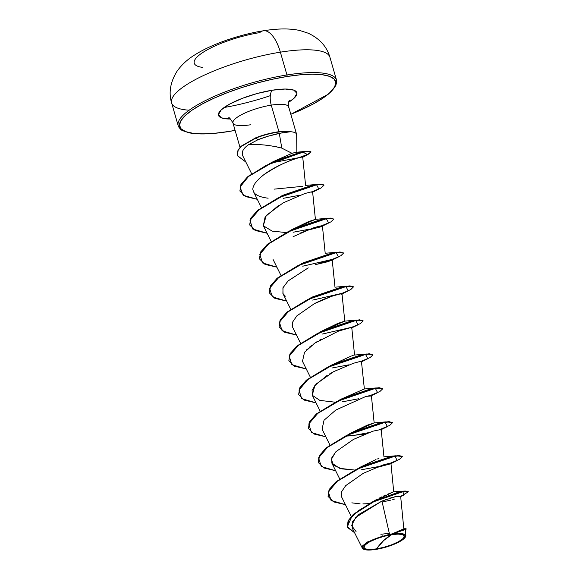 <?xml version="1.0" encoding="UTF-8"?>
<svg xmlns="http://www.w3.org/2000/svg" width="579" height="579" viewBox="0 0 579 579"><rect width="100%" height="100%" fill="white"/><g stroke="black" fill="none" stroke-linecap="round" stroke-linejoin="round"><path stroke-width="0.87" d="M189.159 110.205A82.384 20.714 -16.1 0 1 171.42 101.021A82.384 20.714 -16.1 0 1 280.374 52.168A32.952 14.012 -99.1 0 0 263.539 30.759A32.952 14.012 80.9 0 1 280.374 52.168A82.384 20.714 163.9 0 0 171.42 101.021A82.384 20.714 163.9 0 0 189.159 110.205M391.563 534.685L383.674 540.54L376.502 548.892C365.602 550.216 361.868 548.849 365.306 544.788C368.063 541.503 382.364 535.908 391.563 534.685A20.96 5.269 -16.1 0 1 402.76 538.788A20.96 5.269 -16.1 0 1 376.502 548.892A164.769 70.052 80.9 0 1 383.674 540.54A164.769 70.052 80.9 0 1 391.563 534.685L383.826 536.371L376.111 538.883L369.612 541.843L365.306 544.788L363.844 547.271L365.465 548.928L369.909 549.493L376.502 548.892L384.239 547.198L391.954 544.687L398.453 541.734L402.76 538.788L404.222 536.299L402.6 534.649L398.157 534.084L391.563 534.685M388.408 534.424L389.515 534.2L381.937 501.052L389.515 534.2L367.47 541.966L362.483 545.997L363.598 549.21A22.465 5.645 -16.1 0 1 369.069 541.575A22.465 5.645 -16.1 0 1 392.106 534.178L389.515 534.2L392.251 533.918L402.709 529.329M403.91 528.779L406.089 528.728L392.106 534.178A22.465 5.645 -16.1 0 1 405.097 537.464A22.465 5.645 -16.1 0 1 375.959 549.399A22.465 5.645 -16.1 0 1 363.619 549.225M296.658 134.596A29.001 7.288 163.9 0 0 289.666 131.679L289.623 131.542A27.857 7.006 163.9 0 0 276.69 132.041L276.769 132.323A27.857 7.006 -16.1 0 1 289.818 131.846L279.295 133.322C271.182 135.146 264.082 137.274 257.981 139.713L248.717 144.598L254.138 144.591M274.945 146.415L281.792 148.123C270.632 145.264 259.609 144.091 248.717 144.598L257.981 139.713L255.954 138.019L241.407 146.342L238.201 150.185L237.281 155.483L245.843 162.033L237.325 155.65L238.128 150.316L241.313 146.429L255.867 137.73L241.226 146.147L238.049 150.033L237.281 155.505L237.991 150.142L241.146 146.219L255.867 137.73A27.857 7.006 -16.1 0 1 258.277 136.832A27.857 7.006 -16.1 0 1 271.298 133.076A27.857 7.006 -16.1 0 1 276.69 132.041A27.857 7.006 -16.1 0 1 289.623 131.542L289.666 131.679A29.001 7.288 -16.1 0 1 296.564 134.198M183.159 130.463A82.384 20.714 -16.1 0 1 177.999 123.805A82.384 20.714 -16.1 0 1 286.952 74.959L280.374 52.168L286.952 74.959A82.384 20.714 163.9 0 0 177.999 123.805A82.384 20.714 163.9 0 0 183.159 130.463M228.51 131.513A81.147 20.403 -16.1 0 1 185.15 115.626A81.147 20.403 -16.1 0 1 286.844 76.522A1.238 0.528 -99.1 0 0 286.952 74.959A1.238 0.528 80.9 0 1 286.844 76.522L300.429 74.785L312.378 74.177L322.221 74.713L329.581 76.37L334.184 79.099L335.842 82.775L334.496 87.277L330.204 92.416L323.118 98.003L313.521 103.822L301.775 109.648L290.824 114.287A81.147 20.403 -16.1 0 0 335.82 82.413A81.147 20.403 -16.1 0 0 286.844 76.522L272.13 79.316L256.866 83.058L241.631 87.603L227.019 92.785L213.579 98.394L201.832 104.22L192.235 110.039L185.15 115.626L180.858 120.765L179.512 125.267L181.169 128.943L185.772 131.672L193.133 133.329L202.976 133.865L214.925 133.25L228.51 131.513A1.238 0.528 80.9 0 1 228.365 131.585A1.238 0.528 -99.1 0 0 228.51 131.513L235.103 130.369M228.227 131.563A1.238 0.528 -99.1 0 0 228.365 131.585L235.11 130.413M232.903 122.335A29.001 7.288 163.9 0 1 271.262 105.139L278.933 131.715L271.262 105.139A29.001 7.288 163.9 0 1 288.769 107.593A29.001 7.288 163.9 0 0 271.262 105.139A11.768 5.001 80.9 0 1 272.333 90.208A40.769 10.248 -16.1 0 1 288.61 102.259L294.11 98.191L296.947 93.349L293.799 90.129L285.158 89.028L272.333 90.208A11.768 5.001 -99.1 0 0 271.262 105.139A29.001 7.288 163.9 0 0 232.903 122.335A29.001 7.288 163.9 0 0 250.417 124.789M273.216 161.65L291.997 153.305L281.792 148.123L279.295 133.322L281.792 148.123L291.997 153.305L295.681 152.357M393.915 533.114L396.311 532.007M397.635 531.421L399.496 530.632M400.617 530.169L401.956 529.626M403.824 528.873L400.639 496.21M371.827 502.261L372.767 501.689M374.714 500.567L377.45 499.062M379.354 498.07L381.785 496.869M383.66 495.986L385.78 495.031M387.452 494.3L389.211 493.576M390.485 493.062L391.751 492.577M392.598 492.259L371.211 502.594L352.481 515.158L347.291 526.601L348.117 520.767L353.508 514.188L374.338 501.059L397.541 492.483L405.249 491.028L408.39 491.832L405.336 491.318L397.621 492.765L374.418 501.342L353.588 514.47L348.196 521.049L347.328 526.745L354.507 532.651L347.639 527.578L348.869 519.877L358.148 510.779L373.115 501.971L402.745 491.651L404.193 494.9L400.675 496.565M393.72 491.839L390.955 463.381L382.538 465.14L363.221 473.34L345.728 485.607L341.559 491.752L341.661 497.05L351.265 516.417M361.361 466.645L376.01 459.531M377.494 458.952L378.956 458.402M351.54 432.73L367.231 425.203L374.164 422.909L371.371 395.522L368.866 395.66M341.885 398.728L342.522 398.366M353.197 355.397L352.387 355.651M322.134 330.964L337.738 323.466L344.78 321.128L341.994 293.748L336.674 294.573L323.357 299.372L315.895 302.853M292.757 229.19L308.737 221.533L315.41 219.347L312.617 191.953M242.76 150.931L242.644 151.228C243.506 148.969 245.525 146.762 248.717 144.598L248.594 144.685M242.644 151.228L242.333 154.499L242.847 155.983L251.626 173.693M255.288 183L259.378 178.419L263.546 174.93C277.985 163.799 301.688 156.214 302.629 157.054C304.279 156.641 288.545 158.074 263.546 174.93L261.744 176.349M252.987 189.984L253.023 190.194C252.422 188.79 253.175 186.395 255.281 183.015M278.34 205.661L265.139 216.864L263.322 225.636L271.138 241.407M305.806 230.659L320.824 226.838L305.784 230.674M325.203 253.284L322.409 225.89L319.992 226.013L313.377 227.858L293.104 236.688M302.737 266.195L332.216 259.406L340.901 255.708L343.571 253.066L340.068 252.249L331.174 253.616L303.57 263.018L277.652 278.253L270.617 286.077L269.315 292.873L274.815 298.315L286.677 301.094L272.304 296.853L269.59 288.255L279.129 277.052L297.628 265.79L336.182 252.647L338.44 256.953L331.579 260.326L315.569 264.603L328.134 261.65L332.165 259.906M283.022 293.719L282.921 287.879L287.966 281.039L308.245 267.867L288.176 280.851L283.022 287.633L282.907 293.488L285.317 296.216M292.091 324.957L292.699 327.41L300.515 343.188M360.963 362.107L367.81 358.734L365.566 354.428L327.012 367.571L308.513 378.825L298.974 390.036L301.673 398.634L316.054 402.875L304.192 400.096L298.692 394.654L299.994 387.858L307.029 380.034L332.947 364.799L360.551 355.397L369.445 354.03L372.948 354.847L369.366 353.747L360.471 355.115L332.867 364.517L306.95 379.752L299.915 387.575L298.655 394.509L299.69 387.966L306.175 380.41L330.775 365.458L366.442 354.008L354.551 355.057L351.786 327.663L348.059 328.076L338.179 331.26L314.853 343.101L304.54 352.249L302.491 361.347L310.308 377.117M364.372 388.994L361.441 361.484M331.608 372.76L329.205 374.143M327.077 375.431L314.824 385.534L312.284 395.262L319.825 400.393L334.828 402.159M366.138 396.326L335.791 410.062L324.03 420.231L322.076 429.198L329.9 444.969M346.22 436.074L364.531 434.236M383.957 456.845L381.163 429.452L372.746 431.217L353.429 439.418L335.936 451.685L331.767 457.83L331.868 463.12L339.721 468.346L354.406 470.018L341.834 468.881L333.555 465.27L331.34 459.422L335.545 452.09M398.88 495.993L397.918 496.123M396.101 496.471L394.69 496.804M392.121 497.499L390.355 498.034M387.322 499.033L385.52 499.677M400.465 496.529L396.275 496.435L381.937 501.052L358.814 514.456L352.575 521.73L352.162 527.932L361.991 547.466M405.857 535.481L405.264 529.611L392.323 533.881L402.181 529.807L406.299 529.04L393.923 533.454L403.498 529.684L406.118 529.184L405.134 529.72M362.432 546.084L363.301 545.005M381.018 536.349L382.56 535.893M408.325 491.701L404.721 491.079L371.211 502.594M400.654 496.355L408.39 491.832M398.793 531.377L399.944 531.095M405.162 529.582L406.299 529.04M381.937 501.052L355.709 517.394L351.591 525.602L356.063 531.515M380.852 534.265L389.32 533.339M398.359 531.681L400.465 531.182M397.549 531.992L392.251 533.918M360.102 503.846L351.837 502.847M362.895 503.889L369.185 503.643M382.154 502.007L390.391 500.227M392.772 499.583L394.74 498.989M230.565 119.013A40.769 10.248 -16.1 0 1 224.659 107.137A40.769 10.248 -16.1 0 1 272.333 90.208L257.271 93.487L242.275 98.372L229.624 104.119L221.243 109.851L218.406 114.693L221.554 117.913L230.565 119.013M334.821 86.691A82.384 20.714 163.9 0 0 336.688 81.936A82.384 20.714 163.9 0 0 286.952 74.959A82.384 20.714 -16.1 0 1 336.688 81.936A82.384 20.714 -16.1 0 1 334.821 86.691M224.138 107.499A82.384 20.714 163.9 0 0 270.313 95.665A82.384 20.714 -16.1 0 1 224.753 107.39M330.117 59.145A82.384 20.714 163.9 0 0 280.374 52.168A82.384 20.714 -16.1 0 1 330.117 59.145M305.719 151.372L296.397 152.263L291.997 153.305L272.108 162.192L305.719 151.372L310.945 151.778L307.796 151.17L299.611 152.538L273.57 161.534L248.145 176.356L241.11 184.093L239.894 190.947L240.936 184.412L247.544 176.856L272.108 162.192M274.091 189.145L302.383 186.358M327.28 218.297L315.389 219.347L291.606 229.747L327.28 218.297L333.714 219M343.571 253.066L339.989 251.966L331.087 253.334L303.49 262.736L277.565 277.971L270.531 285.794L269.278 292.735L270.313 286.185L276.798 278.629L302.274 263.279M356.657 320.078L344.758 321.128L320.983 331.528L356.657 320.078L363.098 320.78M351.439 355.962L330.775 365.458M376.234 387.937L364.343 388.979L340.568 399.387L376.234 387.937L382.683 388.639M380.541 429.958L387.402 426.585L385.144 422.279L346.589 435.422L328.09 446.684L318.559 457.888L321.265 466.486L335.639 470.734L323.777 467.955L318.276 462.505L319.579 455.709L326.614 447.885L352.531 432.651L380.135 423.249L389.03 421.881L392.533 422.699L388.95 421.599L380.048 422.967L352.452 432.368L326.534 447.603L319.499 455.427L318.24 462.368L319.282 455.818L325.767 448.262L350.36 433.309L386.034 421.859L374.135 422.909L351.236 432.918M374.309 468.165L390.347 463.88L397.194 460.515L394.936 456.209L356.382 469.352L337.883 480.613L328.351 491.817L331.058 500.415L345.431 504.656L333.569 501.877L328.069 496.435L329.371 489.639L336.406 481.815L362.324 466.58L389.928 457.178L398.822 455.811L402.246 456.346L398.743 455.528L389.841 456.896L362.244 466.298L336.327 481.533L329.292 489.356L328.032 496.297L329.067 489.747L335.552 482.191L360.152 467.239L395.826 455.789L402.267 456.491M386.034 421.859L392.475 422.561M366.029 396.354L370.755 396.029L377.602 392.663L375.351 388.357L336.804 401.5L318.305 412.755L308.766 423.966L311.473 432.564L325.847 436.805L313.984 434.026L308.484 428.583L309.787 421.78L316.822 413.956L342.739 398.728L370.343 389.32L379.238 387.952L382.741 388.77L379.158 387.669L370.256 389.037L342.659 398.446L316.742 413.674L309.707 421.498L308.448 428.438L309.49 421.888L315.975 414.332L340.568 399.387M366.442 354.008L372.89 354.71M351.163 328.177L358.017 324.812L355.774 320.498L317.22 333.642L298.721 344.896L289.182 356.107L291.881 364.705L306.262 368.953L294.4 366.174L288.899 360.731L290.202 353.928L297.237 346.104L323.154 330.87L350.758 321.468L359.653 320.1L363.156 320.918L359.573 319.818L350.679 321.186L323.075 330.587L297.15 345.822L290.115 353.646L288.863 360.587L289.898 354.037L296.383 346.481L320.983 331.528M341.378 294.248L348.225 290.882L345.974 286.576L307.42 299.719L288.921 310.974L279.389 322.185L282.096 330.783L296.47 335.024L284.607 332.245L279.107 326.802L280.41 320.006L287.445 312.182L313.362 296.947L340.966 287.539L349.861 286.171L353.284 286.706L349.781 285.888L340.886 287.256L313.282 296.665L287.358 311.893L280.323 319.724L279.071 326.657L280.106 320.115L286.591 312.559L311.191 297.606L346.864 286.156L353.306 286.858M339.359 293.9L332.172 295.963L339.359 293.9M301.398 263.677L337.072 252.227L343.506 252.929M329.516 259.993L322.438 262.019L329.516 259.993M300.61 232.924L317.849 226.512L321.794 226.396L328.64 223.024L326.39 218.717L287.835 231.861L269.336 243.122L259.797 254.326L262.511 262.924L276.885 267.172L265.023 264.393L259.522 258.943L260.825 252.147L267.86 244.324L293.777 229.089L321.374 219.687L330.276 218.319L333.779 219.137L330.196 218.037L321.294 219.405L293.698 228.806L267.78 244.041L260.738 251.865L259.479 258.806L260.521 252.256L267.006 244.7L291.606 229.747M263.344 225.68L266.253 215.446L283.131 202.86L304.786 193.531L311.437 191.866L312.001 192.467L318.848 189.101L316.597 184.795L278.05 197.938L259.544 209.193L250.005 220.404L252.712 229.002L267.093 233.243L255.223 230.464L249.73 225.021L251.033 218.218L258.068 210.394L283.985 195.166L311.582 185.758L320.484 184.39L323.9 184.925L320.404 184.108L311.502 185.475L283.905 194.884L257.988 210.112L250.953 217.936L249.687 224.876L250.729 218.326L257.214 210.77L281.814 195.825L317.48 184.375L323.922 185.077M310.959 151.922L307.731 154.369L298.873 157.662L271.088 162.974L298.873 157.662L307.731 154.369L310.959 151.922M402.325 456.628L399.438 459.386L390.166 463.243M378.282 466.616L361.513 469.75M392.533 422.699L389.645 425.464L380.345 429.321M368.534 432.672L351.743 435.821M382.741 388.77L379.86 391.534L370.567 395.392M358.727 398.75L342.037 401.884M372.948 354.847L370.068 357.605L360.789 361.462M348.898 364.835L332.18 367.969M363.156 320.918L360.485 323.56L351.808 327.258L322.351 334.047M353.364 286.989L350.708 289.623L342.066 293.314L312.696 300.096M333.779 219.137L330.891 221.902L321.598 225.759M309.779 229.11L293.112 232.244M323.987 185.208L321.113 187.965L311.842 191.823M299.922 195.203L283.29 198.322M302.354 157.445L307.796 154.665L302.831 152.147L266.202 165.348L248.724 176.233L240.032 187.039L243.173 195.253L257.3 199.314L245.431 196.534L239.938 191.092L241.19 184.375L248.232 176.638L273.65 161.816L299.69 152.82L307.876 151.452L311.024 152.06L307.775 154.673M341.755 497.238L341.494 491.911L345.627 485.701L363.322 473.282L382.813 465.046L388.922 463.417L390.963 463.41M352.285 435.777L346.228 436.074M312.421 395.544L312.074 390.246L316.134 384.036L333.743 371.602L353.291 363.315L359.465 361.651L361.578 361.622M306.24 350.244L307.384 349.072M309.468 347.176L312.095 345.07M313.927 343.745L316.749 341.856M319.673 340.068L321.359 339.099M292.728 327.475L292.583 322.141L296.788 315.939L314.491 303.577L333.895 295.399L339.967 293.777L341.994 293.777M321.794 226.396L320.824 226.838M285.867 232.526L272.202 231.13L263.423 225.832M268.128 198.206C252.43 196.187 253.486 190.578 253.023 190.194M319.557 263.04L331.383 259.689M329.321 296.976L341.205 293.604M339.171 330.891L350.961 327.54M271.348 133.069L258.234 136.854M289.818 131.846A27.857 7.006 163.9 0 0 276.769 132.323L276.69 132.041A27.857 7.006 163.9 0 0 255.867 137.73L255.954 138.019A27.857 7.006 -16.1 0 1 276.769 132.323A27.857 7.006 163.9 0 0 255.954 138.019L257.981 139.713L268.627 136.065L282.603 132.685M405.286 537.182L402.47 533.382L393.626 533.621M392.106 534.178L399.177 533.527L403.939 534.135L405.669 535.908L404.113 538.579L399.496 541.734L392.519 544.897L384.253 547.589L375.959 549.399L368.888 550.05L364.126 549.442L362.396 547.669L363.952 544.998L368.57 541.843L375.547 538.68L383.805 535.988L392.106 534.178M202.788 67.403A49.628 12.477 -16.1 0 1 204.467 51.459A49.628 12.477 -16.1 0 1 259.761 32.619A32.952 14.012 80.9 0 1 263.539 30.759M228.379 131.585C211.639 134.219 198.626 134.646 189.34 132.866L182.841 130.731C181.162 130.217 179.613 128.545 178.194 125.715L171.616 102.924C168.518 92.633 170.335 82.059 177.058 71.217C181.792 64.587 187.857 59.051 195.261 54.607C212.754 43.534 240.893 34.335 263.329 30.796C277.971 28.414 290.195 28.335 299.994 30.557L308.238 33.227C319.557 38.518 326.78 46.523 329.921 57.234L336.5 80.025L335.878 85.518L328.619 94.022L290.839 114.331M289.5 100.261C288.458 101.535 288.19 103.757 288.697 106.92L296.593 134.285M296.846 152.364L296.665 134.791M228.741 117.798C229.023 117.059 230.435 118.796 232.975 123.009L240.003 147.37M339.692 478.898L331.868 463.128M320.1 411.047L312.284 395.262M290.723 309.258L282.907 293.488M334.995 287.213L332.201 259.812M280.931 275.336L273.107 259.551M261.346 207.485L253.53 191.707M317.48 184.375L305.589 185.418L302.73 157.126M393.836 491.759L404.721 491.079M283.182 195.137L281.814 195.825M325.166 253.276L337.072 252.227M334.959 287.198L346.864 286.156M312.559 296.918L311.191 297.606M351.728 432.629L350.36 433.309M383.928 456.838L395.826 455.789M361.52 466.551L360.152 467.239"/></g></svg>
